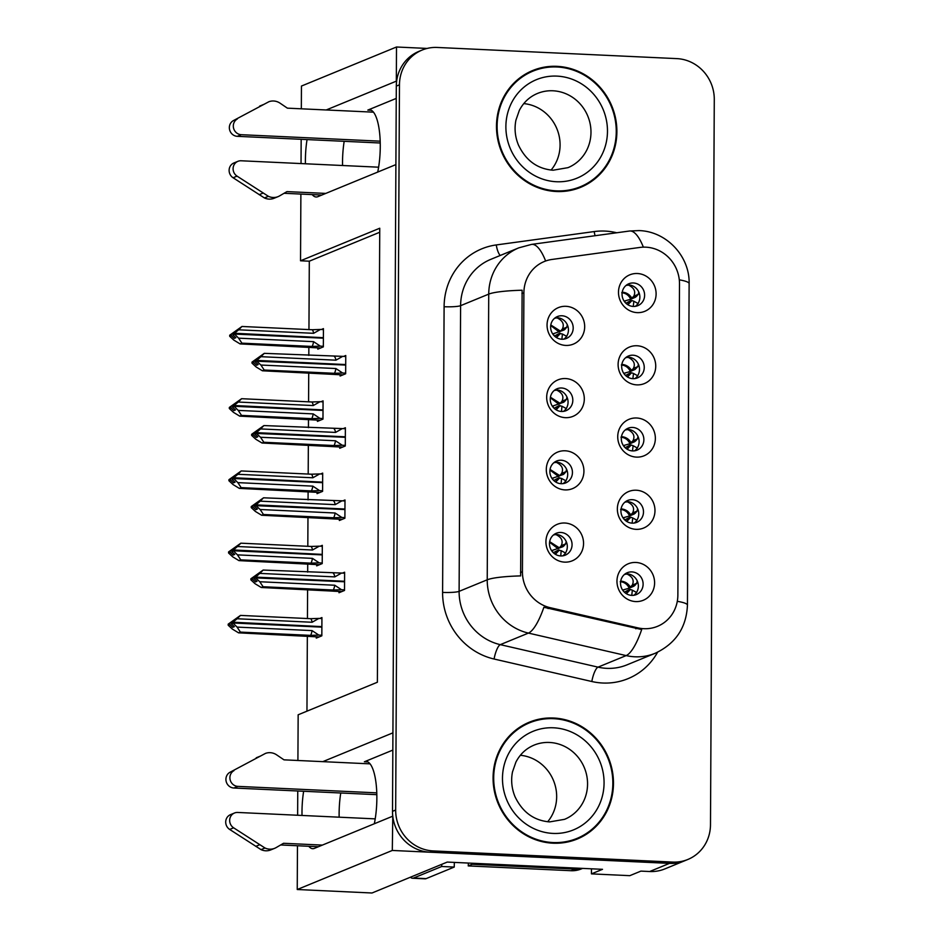 <?xml version="1.0" encoding="UTF-8"?>
<svg xmlns="http://www.w3.org/2000/svg" width="940" height="940" viewBox="0 0 940 940"><rect width="100%" height="100%" fill="white"/><g stroke="black" fill="none" stroke-linecap="round" stroke-linejoin="round"><path stroke-width="1.41" d="M392.826 750.096L364.391 761.776A42.089 12.537 92.7 0 1 366.142 761.459A42.089 12.537 92.7 0 1 376.858 798.295A42.089 12.537 92.7 0 1 374.32 823.757M377.727 172.079A42.089 12.537 -87.3 0 0 380.265 146.617A42.089 12.537 -87.3 0 0 369.549 109.78A42.089 12.537 -87.3 0 0 367.81 110.098L371.253 110.262M632.644 427.441A11.832 11.198 67.7 0 0 628.084 428.229A11.832 11.198 67.7 0 0 621.528 441.083A11.832 11.198 67.7 0 0 632.526 450.906A11.832 11.198 67.7 0 0 637.085 450.131A11.832 11.198 67.7 0 0 643.641 437.276A11.832 11.198 67.7 0 0 632.644 427.441M625.829 429.498A11.832 11.198 -112.3 0 1 627.897 429.392A11.832 11.198 -112.3 0 1 638.554 437.899A11.832 11.198 -112.3 0 1 634.582 450.812M636.65 417.995A19.728 18.659 67.7 0 0 617.733 436.665A19.728 18.659 67.7 0 0 636.439 457.11A19.728 18.659 67.7 0 0 655.356 438.428A19.728 18.659 67.7 0 0 636.65 417.995M561.215 460.236A11.832 11.198 67.7 0 0 556.656 461.023A11.832 11.198 67.7 0 0 550.1 473.878A11.832 11.198 67.7 0 0 561.098 483.701A11.832 11.198 67.7 0 0 565.657 482.925A11.832 11.198 67.7 0 0 572.213 470.071A11.832 11.198 67.7 0 0 561.215 460.236M554.4 462.292A11.832 11.198 -112.3 0 1 556.457 462.186A11.832 11.198 -112.3 0 1 567.126 470.693A11.832 11.198 -112.3 0 1 563.154 483.606M565.222 450.789A19.728 18.659 67.7 0 0 546.304 469.471A19.728 18.659 67.7 0 0 565.011 489.905A19.728 18.659 67.7 0 0 583.928 471.222A19.728 18.659 67.7 0 0 565.222 450.789M632.268 499.68A11.832 11.198 67.7 0 0 627.709 500.456A11.832 11.198 67.7 0 0 621.152 513.311A11.832 11.198 67.7 0 0 632.138 523.145A11.832 11.198 67.7 0 0 636.709 522.358A11.832 11.198 67.7 0 0 643.266 509.504A11.832 11.198 67.7 0 0 632.268 499.68M625.452 501.725A11.832 11.198 -112.3 0 1 627.509 501.631A11.832 11.198 -112.3 0 1 638.178 510.138A11.832 11.198 -112.3 0 1 634.206 523.039M636.263 490.222A19.728 18.659 67.7 0 0 617.357 508.904A19.728 18.659 67.7 0 0 636.063 529.337A19.728 18.659 67.7 0 0 654.98 510.667A19.728 18.659 67.7 0 0 636.263 490.222M631.891 571.908A11.832 11.198 67.7 0 0 627.332 572.695A11.832 11.198 67.7 0 0 620.764 585.549A11.832 11.198 67.7 0 0 631.762 595.384A11.832 11.198 67.7 0 0 636.321 594.597A11.832 11.198 67.7 0 0 642.889 581.743A11.832 11.198 67.7 0 0 631.891 571.908M625.077 573.964A11.832 11.198 -112.3 0 1 627.133 573.87A11.832 11.198 -112.3 0 1 637.79 582.365A11.832 11.198 -112.3 0 1 633.83 595.279M635.886 562.461A19.728 18.659 67.7 0 0 616.969 581.143A19.728 18.659 67.7 0 0 635.687 601.577A19.728 18.659 67.7 0 0 654.604 582.894A19.728 18.659 67.7 0 0 635.886 562.461M633.019 355.203A11.832 11.198 67.7 0 0 628.461 355.99A11.832 11.198 67.7 0 0 621.904 368.844A11.832 11.198 67.7 0 0 632.902 378.679A11.832 11.198 67.7 0 0 637.461 377.892A11.832 11.198 67.7 0 0 644.018 365.037A11.832 11.198 67.7 0 0 633.019 355.203M626.205 357.259A11.832 11.198 -112.3 0 1 628.273 357.153A11.832 11.198 -112.3 0 1 638.93 365.66A11.832 11.198 -112.3 0 1 634.958 378.573M637.026 345.755A19.728 18.659 67.7 0 0 618.109 364.438A19.728 18.659 67.7 0 0 636.815 384.871A19.728 18.659 67.7 0 0 655.732 366.189A19.728 18.659 67.7 0 0 637.026 345.755M633.395 282.975A11.832 11.198 67.7 0 0 628.837 283.751A11.832 11.198 67.7 0 0 622.28 296.605A11.832 11.198 67.7 0 0 633.278 306.44A11.832 11.198 67.7 0 0 637.837 305.653A11.832 11.198 67.7 0 0 644.394 292.798A11.832 11.198 67.7 0 0 633.395 282.975M626.581 285.02A11.832 11.198 -112.3 0 1 628.649 284.926A11.832 11.198 -112.3 0 1 639.306 293.433A11.832 11.198 -112.3 0 1 635.346 306.334M637.402 273.517A19.728 18.659 67.7 0 0 618.485 292.199A19.728 18.659 67.7 0 0 637.202 312.632A19.728 18.659 67.7 0 0 656.108 293.95A19.728 18.659 67.7 0 0 637.402 273.517M561.967 315.77A11.832 11.198 67.7 0 0 557.408 316.557A11.832 11.198 67.7 0 0 550.852 329.399A11.832 11.198 67.7 0 0 561.85 339.234A11.832 11.198 67.7 0 0 566.409 338.447A11.832 11.198 67.7 0 0 572.965 325.593A11.832 11.198 67.7 0 0 561.967 315.77M555.152 317.826A11.832 11.198 -112.3 0 1 557.22 317.72A11.832 11.198 -112.3 0 1 567.878 326.227A11.832 11.198 -112.3 0 1 563.918 339.129M565.974 306.311A19.728 18.659 67.7 0 0 547.057 324.993A19.728 18.659 67.7 0 0 565.774 345.427A19.728 18.659 67.7 0 0 584.68 326.756A19.728 18.659 67.7 0 0 565.974 306.311M561.591 387.997A11.832 11.198 67.7 0 0 557.032 388.784A11.832 11.198 67.7 0 0 550.476 401.639A11.832 11.198 67.7 0 0 561.474 411.473A11.832 11.198 67.7 0 0 566.033 410.686A11.832 11.198 67.7 0 0 572.589 397.832A11.832 11.198 67.7 0 0 561.591 387.997M554.776 390.053A11.832 11.198 -112.3 0 1 556.844 389.959A11.832 11.198 -112.3 0 1 567.502 398.454A11.832 11.198 -112.3 0 1 563.53 411.368M565.598 378.55A19.728 18.659 67.7 0 0 546.681 397.232A19.728 18.659 67.7 0 0 565.387 417.666A19.728 18.659 67.7 0 0 584.304 398.983A19.728 18.659 67.7 0 0 565.598 378.55M560.839 532.475A11.832 11.198 67.7 0 0 556.28 533.262A11.832 11.198 67.7 0 0 549.712 546.116A11.832 11.198 67.7 0 0 560.71 555.939A11.832 11.198 67.7 0 0 565.269 555.152A11.832 11.198 67.7 0 0 571.837 542.298A11.832 11.198 67.7 0 0 560.839 532.475M554.024 534.531A11.832 11.198 -112.3 0 1 556.081 534.425A11.832 11.198 -112.3 0 1 566.75 542.932A11.832 11.198 -112.3 0 1 562.778 555.846M564.834 523.016A19.728 18.659 67.7 0 0 545.928 541.698A19.728 18.659 67.7 0 0 564.635 562.132A19.728 18.659 67.7 0 0 583.552 543.461A19.728 18.659 67.7 0 0 564.834 523.016M645.815 247.173A35.508 33.581 67.7 0 0 639.94 247.432L552.062 259.44A35.508 33.581 67.7 0 0 544.26 261.532A35.508 33.581 67.7 0 0 523.897 292.798L522.428 571.72A35.508 33.581 67.7 0 0 550.229 607.698L637.943 627.885A35.508 33.581 67.7 0 0 657.507 626.334A35.508 33.581 67.7 0 0 677.869 595.067L679.502 283.962A35.508 33.581 67.7 0 0 645.815 247.173M307.051 139.578A42.089 12.537 -87.3 0 0 305.43 163.772M312.221 194.592A42.089 12.537 -87.3 0 0 316.122 196.989A42.089 12.537 -87.3 0 0 317.861 196.672L395.893 164.606L392.92 732.848L322.808 761.647M344.181 141.306A42.089 12.537 -87.3 0 0 342.56 165.511M392.779 816.308L392.297 850.453L669.48 863.378A39.456 37.306 67.7 0 0 684.684 860.758A39.456 37.306 67.7 0 1 669.48 863.378L429.933 852.204A39.456 37.306 67.7 0 1 392.509 811.337L396.304 86.116A39.456 37.306 67.7 0 1 418.935 51.371L422.095 50.067A39.456 37.306 67.7 0 0 399.465 84.812L395.67 810.033A39.456 37.306 67.7 0 0 433.093 850.911L672.652 862.074A39.456 37.306 67.7 0 0 687.857 859.466A39.456 37.306 67.7 0 0 710.487 824.721L714.283 99.499A39.456 37.306 67.7 0 0 676.859 58.621L437.3 47.458A39.456 37.306 67.7 0 0 422.095 50.067M427.148 48.434L396.504 47L396.328 81.157L326.215 109.968M392.297 850.453L297.24 889.51L371.993 893L447.252 862.074L602.516 869.324L591.436 873.871L591.46 868.807M687.857 859.466L664.886 868.901A39.456 37.306 67.7 0 1 649.681 871.521L640.904 871.11L629.812 875.669L591.436 873.871M301.329 108.805L301.446 86.057L396.504 47M308.802 846.282A42.089 12.537 -87.3 0 0 312.703 848.679A42.089 12.537 -87.3 0 0 314.454 848.35L392.474 816.296M303.644 791.257A42.089 12.537 -87.3 0 0 302.022 815.462M297.909 760.484L298.156 714.788L377.375 682.24L379.748 228.232L300.53 260.779L300.882 194.063M301.035 163.572L301.164 139.308M297.24 889.51L297.463 845.753M297.627 815.25L297.757 790.986M379.725 232.251L309.307 261.191L308.954 329.588M308.861 347.119L308.813 355.414M308.72 372.945L308.579 401.827M308.485 419.346L308.438 427.653M308.344 445.172L308.191 474.065M308.109 491.585L308.062 499.892M307.968 517.411L307.815 546.293M307.721 563.824L307.686 572.119M307.591 589.65L307.439 618.532M307.345 636.051L306.957 711.181M309.307 261.191L300.53 260.779M552.52 550.37L552.509 551.862M553.284 405.904L553.272 407.396M553.66 333.665L553.648 335.157M625.088 300.847L625.077 302.363M624.712 373.086L624.701 374.602M623.573 589.791L623.561 591.307M623.948 517.552L623.948 519.068M552.896 478.143L552.896 479.635M624.325 445.325L624.325 446.841M316.674 564.576L316.674 565.868L322.22 563.589L322.314 545.341L320.199 546.199M317.05 492.337L317.05 493.641L322.596 491.362L322.69 473.102L320.587 473.971M317.438 420.098L317.426 421.402L322.972 419.123L323.066 400.863L320.963 401.733M317.814 347.87L317.802 349.163L323.348 346.884L323.442 328.636L321.339 329.494M316.298 636.803L316.287 638.107L321.832 635.828L321.927 617.568L319.823 618.438M339.363 519.209L339.352 520.513L344.898 518.234L344.992 499.974L342.889 500.844M339.74 446.97L339.74 448.274L345.286 445.995L345.38 427.747L343.264 428.605M340.115 374.743L340.115 376.035L345.662 373.756L345.755 355.508L343.652 356.378M338.988 591.448L338.976 592.74L344.522 590.461L344.616 572.213L342.512 573.083M396.234 98.418L367.81 110.098M339.152 817.189A42.089 12.537 92.7 0 1 340.762 792.996M557.009 66.341A63.133 59.69 67.7 0 0 532.686 70.524A63.133 59.69 67.7 0 0 497.707 139.085A63.133 59.69 67.7 0 0 556.351 191.513A63.133 59.69 67.7 0 0 580.673 187.319A63.133 59.69 67.7 0 0 615.665 118.769A63.133 59.69 67.7 0 0 557.009 66.341M541.605 68.373A63.133 59.69 67.7 0 0 531.112 71.205M553.601 718.019A63.133 59.69 67.7 0 0 529.279 722.214A63.133 59.69 67.7 0 0 494.299 790.763A63.133 59.69 67.7 0 0 552.943 843.192A63.133 59.69 67.7 0 0 577.266 839.009A63.133 59.69 67.7 0 0 612.245 770.448A63.133 59.69 67.7 0 0 553.601 718.019M538.197 720.052A63.133 59.69 67.7 0 0 527.704 722.884M657.612 652.207A65.765 62.181 -112.3 0 1 602.705 683.016A65.765 62.181 -112.3 0 1 591.824 681.512L494.088 659.022A65.765 62.181 -112.3 0 1 442.599 592.4A13.148 1.727 0.3 0 0 459.108 591.354L487.226 579.804A46.037 6.051 -179.7 0 1 520.631 575.903L522.123 290.225A46.037 6.051 0.3 0 0 488.73 294.126A52.617 49.75 -112.3 0 1 518.904 247.808L490.774 259.358A52.617 49.75 67.7 0 0 460.6 305.676L459.108 591.354A52.617 49.75 67.7 0 0 500.291 644.652L598.028 667.141A52.617 49.75 67.7 0 0 606.735 668.34A52.617 49.75 67.7 0 0 627.004 664.85L655.133 653.3A52.617 49.75 -112.3 0 1 634.864 656.79A52.617 49.75 -112.3 0 1 626.158 655.591L528.421 633.09A52.617 49.75 -112.3 0 1 487.226 579.804L488.73 294.126L460.6 305.676A13.148 1.727 0.3 0 1 444.103 306.722A65.765 62.181 -112.3 0 1 496.261 244.941L594.186 231.569A65.765 62.181 -112.3 0 1 616.722 232.768M591.824 681.512A13.148 3.56 -77 0 1 598.028 667.141L626.158 655.591A46.037 12.455 103 0 0 641.691 629.542L543.872 607.275A46.037 12.455 103 0 1 528.421 633.09L500.291 644.652A13.148 3.56 -77 0 0 494.088 659.022M575.668 839.632A63.133 59.69 67.7 0 0 585.127 834.262M579.087 187.953A63.133 59.69 67.7 0 0 588.534 182.583M566.197 541.499L565.633 543.884L563.824 546.011L559.394 547.856L561.215 545.729C563.401 541.064 561.638 537.351 555.928 534.59L553.543 534.907M560.734 555.939L561.192 550.687L558.172 550.159L553.343 552.732M562.766 546.774L563.824 546.011L562.766 546.774M549.665 541.675L559.394 547.856L558.172 548.749L549.583 542.251M562.942 546.716L551.58 550.64M256.197 575.715L252.461 578.135L252.461 579.205L255.422 581.942L256.996 581.296L254.035 578.558L255.621 577.912L259.781 581.743L263.071 586.736L261.25 587.488L333.912 591.178M344.569 581.778L255.621 577.912M344.522 589.862L341.526 589.721L334.746 585.232L259.781 581.743M341.526 589.721L333.254 590.014L263.071 586.736M344.616 573.177L263.165 570.051L250.874 578.793L250.874 579.863L255.022 583.693L261.25 587.488M341.608 573.036L334.793 576.89L259.816 573.4L255.633 577.113L344.569 581.261M255.633 576.843L254.047 577.489L257.031 575.033L255.445 575.68M333.254 590.014A8.942 2.667 -87.3 0 0 334.746 585.232M250.874 579.863L252.461 579.205M250.874 578.793L252.461 578.135M263.165 570.051L259.816 573.4M334.793 576.89A8.942 2.667 -87.3 0 0 333.348 573.318M255.187 577.818L254.047 577.489M344.569 581.366L343.664 581.743M254.035 578.558L255.621 577.63M255.633 577.113L254.047 577.759M620.717 581.12L620.941 581.12C625.112 581.531 628.284 583.587 630.446 587.288L634.876 585.456L636.686 583.329L637.261 580.944M321.927 618.532L318.919 618.402L312.103 622.257L237.127 618.755L232.944 622.198L321.88 626.616M232.944 622.468L231.358 623.126L234.342 620.4L232.768 621.046L228.185 624.148L228.185 625.218L229.771 624.571L232.732 627.309L234.319 626.651L231.358 623.925L232.944 622.997L237.091 627.098L240.382 632.103L238.56 632.843L311.222 636.545M232.497 623.173L231.358 623.126M321.88 626.733L320.975 627.098M232.944 622.198L231.358 622.856M231.358 623.925L232.932 623.267M321.88 627.144L232.944 622.997M318.919 618.402L310.658 618.684L240.476 615.406L237.127 618.755M312.103 622.257A8.942 2.667 -87.3 0 0 310.658 618.684M228.185 624.148L240.476 615.406M229.771 623.502L229.771 624.571M238.56 632.843L232.333 629.06L228.185 625.218M237.091 627.098L312.056 630.599A8.942 2.667 92.7 0 1 310.576 635.37L240.382 632.103M312.056 630.599L318.836 635.087L310.576 635.37M318.836 635.087L321.844 635.229M232.768 621.046L233.508 621.082M624.548 574.375L626.98 574.035C632.679 576.819 634.43 580.532 632.256 585.162L636.686 583.317M633.995 586.149L629.224 588.182L632.256 585.162M631.739 595.384L632.361 590.179L630.434 589.486L626.393 593.704M626.016 593.469L629.212 589.603L630.434 589.486M620.2 581.66C624.36 582.072 627.368 584.257 629.224 588.182L622.621 590.062M629.212 589.603L624.395 592.177M566.573 469.26L566.009 471.645L564.2 473.784L559.77 475.628L561.591 473.49C563.777 468.837 562.014 465.124 556.316 462.363L553.918 462.668M561.11 483.712L561.568 478.448L558.548 477.92L553.719 480.493M563.154 474.536L564.2 473.784L563.154 474.536M550.041 469.436L559.77 475.628L558.548 476.51L549.959 470.012M563.319 474.477L551.956 478.413M256.573 503.488L252.837 505.908L252.837 506.977L255.797 509.703L257.384 509.057L254.423 506.319L255.997 505.673L260.157 509.504L263.447 514.497L261.625 515.249L334.288 518.951M344.945 509.551L255.997 505.673M344.91 517.635L341.902 517.494L335.122 513.005L260.157 509.504M341.902 517.494L333.641 517.776L263.447 514.497M344.992 500.938L263.541 497.812L251.25 506.554L251.25 507.623L255.398 511.454L261.625 515.249M341.984 500.797L335.169 504.651L260.192 501.161L256.009 504.874L344.945 509.022M256.009 504.604L254.423 505.25L257.407 502.794L255.833 503.452M333.641 517.776A8.942 2.667 -87.3 0 0 335.122 513.005M251.25 507.623L252.837 506.977M251.25 506.554L252.837 505.908M263.541 497.812L260.192 501.161M335.169 504.651A8.942 2.667 -87.3 0 0 333.724 501.091M255.562 505.579L254.423 505.25M344.945 509.128L344.04 509.504M254.423 506.319L256.009 505.403M256.009 504.874L254.423 505.532M566.961 397.032L566.397 399.406L564.576 401.545L560.158 403.389L561.967 401.251C564.153 396.598 562.39 392.885 556.692 390.123L554.295 390.429M561.486 411.473L561.944 406.209L558.924 405.68L554.095 408.265M563.53 402.308L564.576 401.545L563.53 402.308M550.417 397.209L560.158 403.389L558.936 404.271L550.335 397.773M563.695 402.25L552.344 406.174M256.961 431.248L253.213 433.669L253.213 434.738L256.174 437.476L257.76 436.818L254.799 434.092L256.385 433.434L260.533 437.264L263.823 442.27L262.013 443.01L334.663 446.712M345.321 437.312L256.385 433.434M345.286 445.396L342.278 445.255L335.498 440.766L260.533 437.264M342.278 445.255L334.017 445.537L263.823 442.27M345.368 428.711L263.917 425.573L251.638 434.315L251.626 435.385L255.774 439.227L262.013 443.01M342.372 428.57L335.545 432.423L260.58 428.922L256.385 432.647L345.332 436.795M256.385 432.365L254.799 433.023L257.795 430.567L256.209 431.213M334.017 445.537A8.942 2.667 -87.3 0 0 335.498 440.766M251.626 435.385L253.213 434.738M251.638 434.315L253.213 433.669M263.917 425.573L260.58 428.922M335.545 432.423A8.942 2.667 -87.3 0 0 334.099 428.852M255.939 433.34L254.799 433.023M345.332 436.9L344.416 437.264M254.799 434.092L256.385 433.164M256.385 432.647L254.799 433.293M567.337 324.794L566.773 327.179L564.952 329.305L560.534 331.15L562.355 329.024C564.529 324.359 562.766 320.646 557.067 317.885L554.671 318.202M561.861 339.234L562.449 334.029L559.3 333.453L554.471 336.027M563.906 330.069L564.952 329.305L563.906 330.069M550.805 324.97L560.534 331.15L559.312 332.043L550.711 325.546M564.071 330.011L552.72 333.935M257.337 359.01L253.6 361.43L253.589 362.499L256.55 365.237L258.136 364.591L255.175 361.853L256.761 361.207L260.909 365.037L264.211 370.031L262.389 370.783L335.039 374.473M345.709 365.072L256.761 361.207M345.662 373.156L342.654 373.015L335.886 368.527L260.909 365.037M342.654 373.015L334.393 373.309L264.211 370.031M345.744 356.471L264.293 353.346L252.014 362.088L252.002 363.157L256.162 366.988L262.389 370.783M342.748 356.331L335.921 360.185L260.956 356.683L256.761 360.408L345.709 364.555M256.761 360.137L255.175 360.784L258.171 358.328L256.585 358.974M334.393 373.309A8.942 2.667 -87.3 0 0 335.886 368.527M252.002 363.157L253.589 362.499M252.014 362.088L253.6 361.43M264.293 353.346L260.956 356.683M335.921 360.185A8.942 2.667 -87.3 0 0 334.476 356.613M256.315 361.113L255.175 360.784M345.709 364.661L344.804 365.037M255.175 361.853L256.761 360.925M256.761 360.408L255.175 361.054M621.093 508.881L621.317 508.893C625.488 509.292 628.66 511.348 630.822 515.061L635.252 513.216L637.061 511.09L637.637 508.716M322.303 546.304L319.306 546.163L312.48 550.018L237.514 546.516L233.32 549.959L322.267 554.389M233.32 550.241L231.734 550.617L234.73 548.161L233.143 548.807L228.573 551.921L228.561 552.99L230.147 552.332L233.108 555.07L234.695 554.412L231.734 551.686L233.32 550.758L237.468 554.87L240.758 559.864L238.948 560.616L311.598 564.306M232.873 550.946L231.734 550.887M322.267 554.494L321.351 554.87M233.32 549.959L231.734 550.617M231.734 551.686L233.32 551.028M322.255 554.905L233.32 550.758M319.306 546.163L311.034 546.446L240.851 543.179L237.514 546.516M312.48 550.018A8.942 2.667 -87.3 0 0 311.034 546.446M228.573 551.921L240.851 543.179M230.147 551.263L230.147 552.332M238.948 560.616L232.709 556.821L228.561 552.99M237.468 554.87L312.433 558.36A8.942 2.667 92.7 0 1 310.952 563.142L240.758 559.864M312.433 558.36L319.212 562.848L310.952 563.142M319.212 562.848L322.22 562.99M233.143 548.807L233.895 548.843M624.924 502.148L627.356 501.796C633.055 504.58 634.817 508.293 632.644 512.923L637.061 511.09M634.371 513.922L629.6 515.942L632.644 512.923M632.115 523.145L632.738 517.952L630.811 517.247L626.769 521.477M626.393 521.23L629.589 517.364L630.811 517.247M620.588 509.421C624.736 509.844 627.744 512.018 629.6 515.942L622.997 517.822M629.589 517.364L624.771 519.938M621.469 436.642L621.692 436.654C625.875 437.065 629.036 439.121 631.198 442.822L635.628 440.989L637.438 438.851L638.013 436.477M322.679 474.065L319.682 473.924L312.856 477.779L237.891 474.289L233.696 477.731L322.643 482.149M233.696 478.002L232.109 478.378L235.106 475.922L233.52 476.58L228.949 479.682L228.937 480.751L230.523 480.105L233.484 482.831L235.071 482.185L232.109 479.447L233.696 478.519L237.844 482.631L241.145 487.625L239.324 488.377L311.974 492.078M233.249 478.707L232.109 478.648M322.643 482.255L321.738 482.631M233.696 477.731L232.109 478.378M232.109 479.447L233.696 478.801M322.643 482.678L233.696 478.519M319.682 473.924L311.41 474.207L241.228 470.94L237.891 474.289M312.856 477.779A8.942 2.667 -87.3 0 0 311.41 474.207M228.949 479.682L241.228 470.94M230.535 479.036L230.523 480.105M239.324 488.377L233.096 484.582L228.937 480.751M237.844 482.631L312.82 486.133A8.942 2.667 92.7 0 1 311.328 490.903L241.145 487.625M312.82 486.133L319.588 490.621L311.328 490.903M319.588 490.621L322.596 490.762M233.52 476.58L234.272 476.615M625.3 429.909L627.744 429.568C633.431 432.353 635.193 436.054 633.019 440.684L637.438 438.851M634.747 441.683L629.976 443.715L633.019 440.684M632.491 450.906L633.114 445.713L631.186 445.008L627.144 449.238M626.769 449.003L629.965 445.125L631.186 445.008M620.964 437.182C625.124 437.605 628.12 439.779 629.976 443.715L623.373 445.595M629.965 445.125L625.147 447.71M621.845 364.414L622.068 364.414C626.252 364.826 629.412 366.882 631.574 370.583L634.958 369.514L637.814 366.612M635.123 369.444L630.352 371.476L633.395 368.457L637.825 366.612L638.389 364.238M323.066 401.827L320.058 401.697L313.243 405.551L238.267 402.05L234.072 405.493L323.019 409.911M234.072 405.763L232.486 406.421L235.482 403.683L233.895 404.341L229.325 407.443L229.313 408.512L230.899 407.866L233.86 410.604L235.447 409.946L232.486 407.22L234.072 406.291L238.22 410.392L241.521 415.398L239.7 416.138L312.362 419.839M233.625 406.468L232.486 406.421M323.019 410.016L322.115 410.392M234.072 405.493L232.497 406.151M232.486 407.22L234.072 406.562M323.019 410.439L234.072 406.291M320.058 401.697L311.798 401.979L241.604 398.701L238.267 402.05M313.243 405.551A8.942 2.667 -87.3 0 0 311.798 401.979M229.325 407.443L241.604 398.701M230.911 406.797L230.899 407.866M239.7 416.138L233.472 412.343L229.313 408.512M238.22 410.392L313.196 413.894A8.942 2.667 92.7 0 1 311.704 418.664L241.521 415.398M313.196 413.894L319.964 418.382L311.704 418.664M319.964 418.382L322.972 418.523M233.895 404.341L234.648 404.376M625.676 357.67L628.12 357.329C633.807 360.114 635.569 363.815 633.395 368.457M632.867 378.679L633.49 373.474L631.562 372.781L627.52 376.999M627.144 376.764L630.352 372.898L631.562 372.781M621.34 364.955C625.5 365.366 628.508 367.552 630.352 371.476L623.761 373.356M630.352 372.898L625.535 375.471M622.233 292.175L622.456 292.187C626.627 292.587 629.8 294.643 631.95 298.356L636.38 296.511L638.201 294.385L638.765 292.011M323.442 329.599L320.434 329.458L313.619 333.312L238.643 329.811L234.459 333.254L323.395 337.683M234.459 333.536L232.873 334.182L235.858 331.456L234.272 332.102L229.701 335.216L229.701 336.285L231.275 335.627L234.248 338.365L235.822 337.707L232.862 334.981L234.448 334.053L238.607 338.165L241.897 343.159L240.076 343.911L312.738 347.6M234.001 334.24L232.873 334.182M323.395 337.789L322.49 338.165M234.459 333.254L232.873 333.912M232.862 334.981L234.448 334.323M323.395 338.2L234.448 334.053M320.434 329.458L312.174 329.74L241.98 326.474L238.643 329.811M313.619 333.312A8.942 2.667 -87.3 0 0 312.174 329.74M229.701 335.216L241.98 326.474M231.287 334.558L231.275 335.627M240.076 343.911L233.849 340.115L229.701 336.285M238.607 338.165L313.572 341.655A8.942 2.667 92.7 0 1 312.08 346.437L241.897 343.159M313.572 341.655L320.352 346.143L312.08 346.437M320.352 346.143L323.348 346.284M234.272 332.102L235.024 332.137M626.064 285.443L628.496 285.09C634.183 287.875 635.945 291.588 633.772 296.218L638.201 294.385M635.511 297.216L630.728 299.237L633.772 296.218M633.243 306.44L633.866 301.247L631.939 300.541L627.897 304.772M627.52 304.525L630.728 300.659L631.939 300.541M621.716 292.716C625.875 293.139 628.884 295.313 630.728 299.237L624.136 301.117M630.728 300.659L625.911 303.232M380.23 142.998L237.303 136.323L241.263 134.702L380.183 141.176M378.62 167.191L241.133 160.775A8.401 7.943 -112.3 0 0 237.045 176.121L268.405 196.319A13.148 12.431 67.7 0 0 278.134 196.613A13.148 12.431 67.7 0 0 279.579 195.896L286.959 191.607L325.781 193.417M321.821 195.05L284.08 193.287M268.405 196.319L264.434 197.952L233.085 177.754A8.401 7.943 67.7 0 1 233.931 162.961L237.891 161.339M264.434 197.952A13.148 12.431 67.7 0 0 274.175 198.234L278.134 196.613M263.141 193.053L259.17 194.686M373.45 112.165L287.393 108.159L280.061 103.177A13.148 12.431 67.7 0 0 268.899 101.72L233.379 120.602A8.401 7.943 67.7 0 0 237.303 136.323M241.263 134.702A8.401 7.943 -112.3 0 1 237.338 118.981M268.899 101.72L233.379 120.602M259.64 106.114L263.6 104.481M376.822 794.676L233.895 788.014L237.855 786.38L376.776 792.855M582.072 868.36A26.308 24.875 -112.3 0 1 575.045 869.077L472.197 864.283A26.308 24.875 67.7 0 0 472.268 863.249M472.197 864.283L468.238 865.916A26.308 24.875 67.7 0 0 468.332 863.061M575.045 869.077L571.085 870.71L468.238 865.916M571.085 870.71A26.308 24.875 67.7 0 0 581.226 868.959L582.612 868.395M410.451 877.196A26.308 7.837 -87.3 0 0 412.495 878.242L425.033 878.83A26.308 7.837 -87.3 0 0 426.126 878.63L454.243 867.068L441.706 866.492A26.308 7.837 92.7 0 1 441.741 864.342M412.495 878.242A26.308 7.837 -87.3 0 0 413.577 878.042L441.706 866.492M454.396 862.415A26.308 7.837 -87.3 0 0 454.243 867.068M375.201 818.869L237.714 812.454A8.401 7.943 -112.3 0 0 233.625 827.811L264.986 847.998A13.148 12.431 67.7 0 0 274.727 848.291A13.148 12.431 67.7 0 0 276.172 847.575L283.551 843.286L322.373 845.095M318.413 846.729L280.661 844.966M264.986 847.998L261.026 849.631L229.666 829.433A8.401 7.943 67.7 0 1 230.523 814.639L234.483 813.018M261.026 849.631A13.148 12.431 67.7 0 0 270.767 849.913L274.727 848.291M259.722 844.743L255.762 846.364M370.043 763.856L283.986 759.837L276.654 754.867A13.148 12.431 67.7 0 0 265.48 753.398L229.971 772.281A8.401 7.943 67.7 0 0 233.895 788.014M237.855 786.38A8.401 7.943 -112.3 0 1 233.931 770.659M265.48 753.398L229.971 772.281M256.221 757.793L260.192 756.171M557.009 66.987A62.475 59.067 -112.3 0 1 615.042 118.875A62.475 59.067 -112.3 0 1 580.427 186.719A62.475 59.067 -112.3 0 1 556.363 190.855A62.475 59.067 -112.3 0 1 498.318 138.979A62.475 59.067 -112.3 0 1 532.945 71.135A62.475 59.067 -112.3 0 1 557.009 66.987M580.427 186.719L577.266 188.012A62.475 59.067 -112.3 0 1 568.594 190.773M523.768 103.6A40.114 37.929 -112.3 0 1 556.915 128.827A40.114 37.929 -112.3 0 1 551.087 170.07M521.665 76.563A62.475 59.067 -112.3 0 1 529.772 72.439L532.945 71.135M553.601 718.677A62.475 59.067 -112.3 0 1 611.635 770.553A62.475 59.067 -112.3 0 1 577.019 838.398A62.475 59.067 -112.3 0 1 552.943 842.545A62.475 59.067 -112.3 0 1 494.91 790.658A62.475 59.067 -112.3 0 1 529.526 722.813A62.475 59.067 -112.3 0 1 553.601 718.677M577.019 838.398L573.846 839.702A62.475 59.067 -112.3 0 1 565.175 842.463M520.361 755.278A40.114 37.929 -112.3 0 1 553.495 780.517A40.114 37.929 -112.3 0 1 547.668 821.76M518.257 728.253A62.475 59.067 -112.3 0 1 526.353 724.117L529.526 722.813M649.681 871.521L672.652 862.074M550.229 607.698L548.079 608.58M522.428 571.72L520.455 572.53M637.943 627.885L635.793 628.766M523.897 292.798L521.923 293.609M364.391 761.776L367.846 761.941M677.293 601.318A46.037 6.051 0.3 0 1 687.445 605.172L689.126 283.633C689.901 256.362 666.507 231.275 639 230.594L629.53 231.017A46.037 14.558 82.2 0 1 643.36 247.15M629.53 231.017L531.605 244.388A46.037 14.558 82.2 0 1 545.623 261.003M689.126 283.633A46.037 6.051 -179.7 0 0 679.291 279.838M442.599 592.4L444.103 306.722M399.465 84.812L396.304 86.116M395.67 810.033L392.509 811.337M433.093 850.911L429.933 852.204M496.261 244.941A13.148 4.16 -97.8 0 0 500.209 255.48M594.186 231.569A13.148 4.16 -97.8 0 0 595.091 235.717M561.215 545.729L565.633 543.884M561.391 550.793L565.445 553.002M559.382 550.041L555.376 554.295M555 554.048L558.172 550.159M333.336 591.154L341.878 591.554M310.647 636.521L319.189 636.92M632.444 590.238L636.498 592.435M561.591 473.49L566.009 471.645M561.779 478.566L565.833 480.763M559.758 477.802L555.752 482.055M555.376 481.821L558.548 477.92M333.712 518.915L342.254 519.315M561.967 401.251L566.397 399.406M562.155 406.327L566.209 408.524M560.146 405.563L556.128 409.816M555.752 409.582L558.924 405.68M334.099 446.688L342.63 447.088M562.355 329.024L566.773 327.179M562.531 334.088L566.585 336.297M560.522 333.336L556.515 337.589M556.128 337.343L559.3 333.453M334.476 374.449L343.006 374.849M311.034 564.282L319.565 564.682L311.375 564.329M632.82 518.01L636.885 520.208M311.41 492.043L319.941 492.443M633.196 445.772L637.261 447.969M311.786 419.816L320.329 420.215M633.572 373.532L637.637 375.73M312.162 347.577L320.704 347.976M633.959 301.294L638.013 303.502M237.045 176.121L233.085 177.754M426.126 878.63L413.577 878.042M233.625 827.811L229.666 829.433M567.971 167.661A40.114 37.929 67.7 0 0 590.202 124.104A40.114 37.929 67.7 0 0 552.932 90.781A40.114 37.929 67.7 0 0 537.48 93.448C529.549 96.761 523.498 102.425 519.303 110.438L515.919 120.203C514.251 128.569 515.085 136.829 518.434 145.007C525.871 160.529 537.41 168.93 553.061 170.222L567.971 167.661M556.962 76.117A53.275 50.372 -112.3 0 1 607.475 131.294A53.275 50.372 -112.3 0 1 556.41 181.737A53.275 50.372 -112.3 0 1 505.885 126.559A53.275 50.372 -112.3 0 1 556.962 76.117M564.552 819.339A40.114 37.929 67.7 0 0 586.783 775.782A40.114 37.929 67.7 0 0 549.524 742.471A40.114 37.929 67.7 0 0 534.061 745.126C526.141 748.44 520.079 754.103 515.895 762.129L512.5 771.893C510.831 780.247 511.677 788.519 515.014 796.697C522.452 812.207 533.99 820.608 549.641 821.901L564.552 819.339M553.543 727.795A53.275 50.372 -112.3 0 1 604.067 782.973A53.275 50.372 -112.3 0 1 552.99 833.416A53.275 50.372 -112.3 0 1 502.477 778.238A53.275 50.372 -112.3 0 1 553.543 727.795M655.133 653.3C675.602 643.7 686.376 627.661 687.445 605.172M531.605 244.388L518.904 247.808M565.668 553.108L561.309 550.734M333.688 591.201L341.819 591.577M310.999 636.556L319.13 636.944M636.721 592.553L632.361 590.179M566.045 480.88L561.685 478.507M334.064 518.962L342.195 519.338M566.421 408.642L562.073 406.268M334.44 446.723L342.583 447.111M566.808 336.403L562.449 334.029M334.816 374.496L342.959 374.872M637.097 520.313L632.738 517.952M311.751 492.09L319.894 492.466M637.473 448.075L633.114 445.713M312.139 419.851L320.27 420.227M637.849 375.847L633.49 373.474M312.515 347.612L320.646 348M638.236 303.608L633.866 301.247"/></g></svg>
